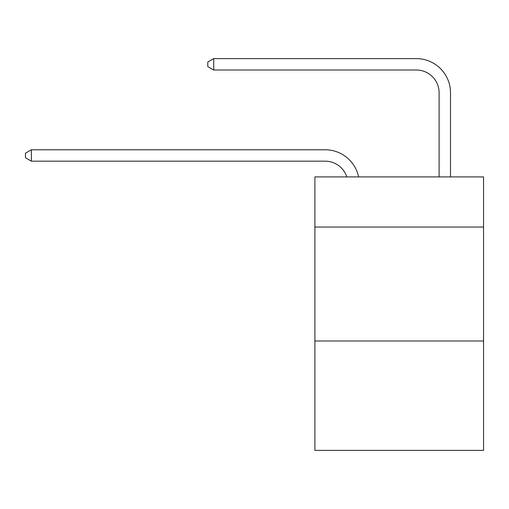 <?xml version="1.0" encoding="UTF-8"?>
<svg xmlns="http://www.w3.org/2000/svg" width="509" height="509" viewBox="0 0 509 509"><rect width="100%" height="100%" fill="white"/><g stroke="black" fill="none" stroke-linecap="round" stroke-linejoin="round"><path stroke-width="0.76" d="M483.55 227.039L483.55 176.897L314.899 176.897L314.899 227.039L483.55 227.039L483.55 450.389L314.899 450.389L314.899 227.039M483.55 340.992L314.899 340.992M325.149 161.168A22.79 22.79 -34 0 1 346.82 176.897A22.79 22.79 -33.8 0 0 325.149 161.168L31.373 161.168L25.45 157.752L25.45 153.196L31.373 149.773L325.149 149.773A34.186 34.186 146 0 1 358.603 176.897M439.108 176.897L439.108 92.797A22.79 22.79 135.8 0 0 416.317 70.007L213.704 70.007L207.78 66.59L207.78 62.028L213.704 58.611L416.317 58.611A34.186 34.186 44.8 0 1 450.503 92.797L450.503 176.897M31.373 149.773L325.149 149.773L31.373 149.773L325.149 149.773L31.373 149.773L325.149 149.773L31.373 149.773L325.149 149.773L31.373 149.773L31.373 161.168M439.108 92.797A22.79 22.79 -135.2 0 0 416.317 70.007A22.79 22.79 -135.2 0 1 439.108 92.797A22.79 22.79 -135.2 0 0 416.317 70.007A22.79 22.79 -135.2 0 1 439.108 92.797A22.79 22.79 -135.2 0 0 416.317 70.007A22.79 22.79 -135.2 0 1 439.108 92.797A22.79 22.79 -135.2 0 0 416.317 70.007A22.79 22.79 -135.2 0 1 439.108 92.797A22.79 22.79 -135.2 0 0 416.317 70.007M213.704 58.611L213.704 70.007"/></g></svg>
